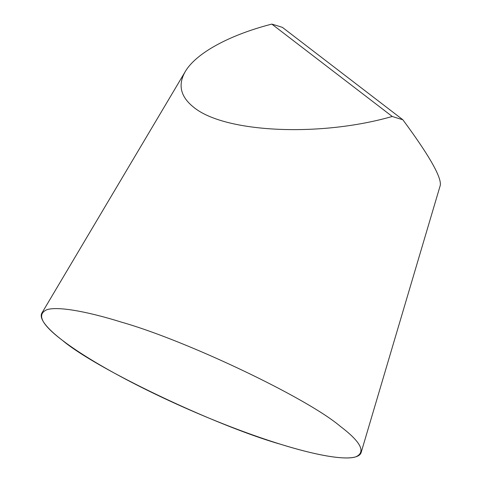<?xml version="1.0" encoding="UTF-8"?>
<svg xmlns="http://www.w3.org/2000/svg" width="482" height="482" viewBox="0 0 482 482"><rect width="100%" height="100%" fill="white"/><g stroke="black" fill="none" stroke-linecap="round" stroke-linejoin="round"><path stroke-width="0.72" d="M271.812 24.1A131.911 21.997 -156.4 0 1 282.416 27.378L402.844 119.747A131.911 21.997 -156.4 0 1 392.24 116.469L271.812 24.1C229.028 35.108 195.945 53.267 185.227 71.643C177.659 84.94 180.533 96.852 193.848 107.384C224.907 132.851 320.271 137.219 392.24 116.469M185.227 71.643L41.922 312.999A174.225 29.053 23.6 0 0 62.437 340.346A174.225 29.053 23.6 0 0 238.47 429.745A174.225 29.053 23.6 0 0 361.157 452.465L440.313 185.233C441.458 176.936 428.968 155.114 402.844 119.747M62.437 340.346C95.629 368.646 215.785 425.847 280.928 444.362C313.746 454.622 344.491 460.587 355.794 456.834C366.169 452.158 360.958 441.958 340.159 426.221C306.968 397.921 186.805 340.72 121.663 322.205C88.845 311.944 58.105 305.98 46.802 309.733C36.427 314.409 41.639 324.615 62.437 340.346"/></g></svg>
